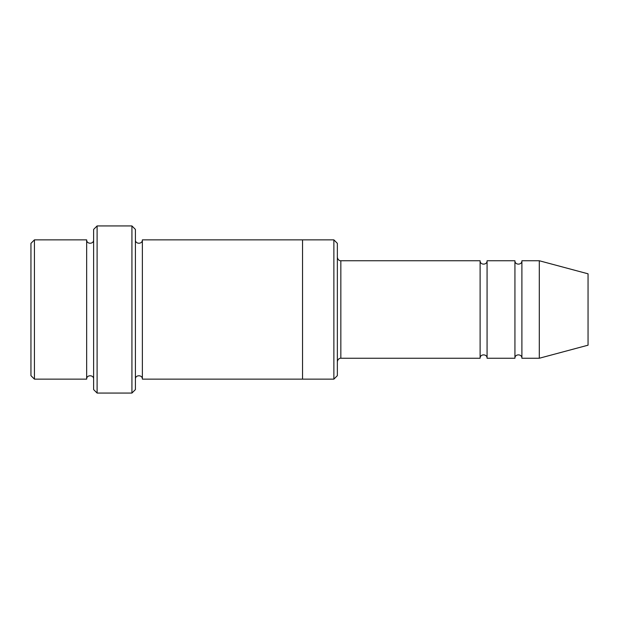 <?xml version="1.0" encoding="UTF-8"?>
<svg xmlns="http://www.w3.org/2000/svg" width="619" height="619" viewBox="0 0 619 619"><rect width="100%" height="100%" fill="white"/><g stroke="black" fill="none" stroke-linecap="round" stroke-linejoin="round"><path stroke-width="0.93" d="M480.112 358.246L340.837 358.246L340.837 260.754L480.112 260.754L480.112 358.246C479.895 353.759 487.292 353.751 487.076 358.246L487.076 260.754L514.931 260.754L514.931 358.246C514.714 353.759 522.111 353.751 521.894 358.246L521.894 260.754L539.304 260.754L539.304 358.246L521.894 358.246M337.355 243.344L337.355 375.656L333.873 379.138L333.873 239.863L337.355 243.344M93.624 239.863C93.84 244.358 86.443 244.358 86.66 239.863L86.66 379.138C86.443 374.642 93.84 374.642 93.624 379.138M34.432 239.863L30.95 243.344L30.95 375.656L34.432 379.138L34.432 239.863L86.66 239.863M539.304 358.246L588.05 345.185L588.05 273.815L539.304 260.754M131.924 225.935L135.406 229.417L135.406 389.583L131.924 393.065L131.924 225.935L97.106 225.935L97.106 393.065L131.924 393.065M135.406 379.138C135.19 374.65 142.587 374.642 142.37 379.138L142.37 239.863C142.587 244.35 135.19 244.358 135.406 239.863M97.106 393.065L93.624 389.583L93.624 229.417L97.106 225.935M142.37 379.138L302.536 379.138L302.536 239.863L333.873 239.863M487.076 358.246L514.931 358.246M34.432 379.138L86.66 379.138M521.894 260.754C522.111 265.242 514.714 265.249 514.931 260.754M487.076 260.754C487.292 265.242 479.895 265.249 480.112 260.754M302.536 379.138L333.873 379.138M142.37 239.863L302.536 239.863M340.837 260.754C340.992 260.893 337.966 260.924 337.355 257.272M340.837 358.246C340.992 358.107 337.966 358.076 337.355 361.728"/></g></svg>
